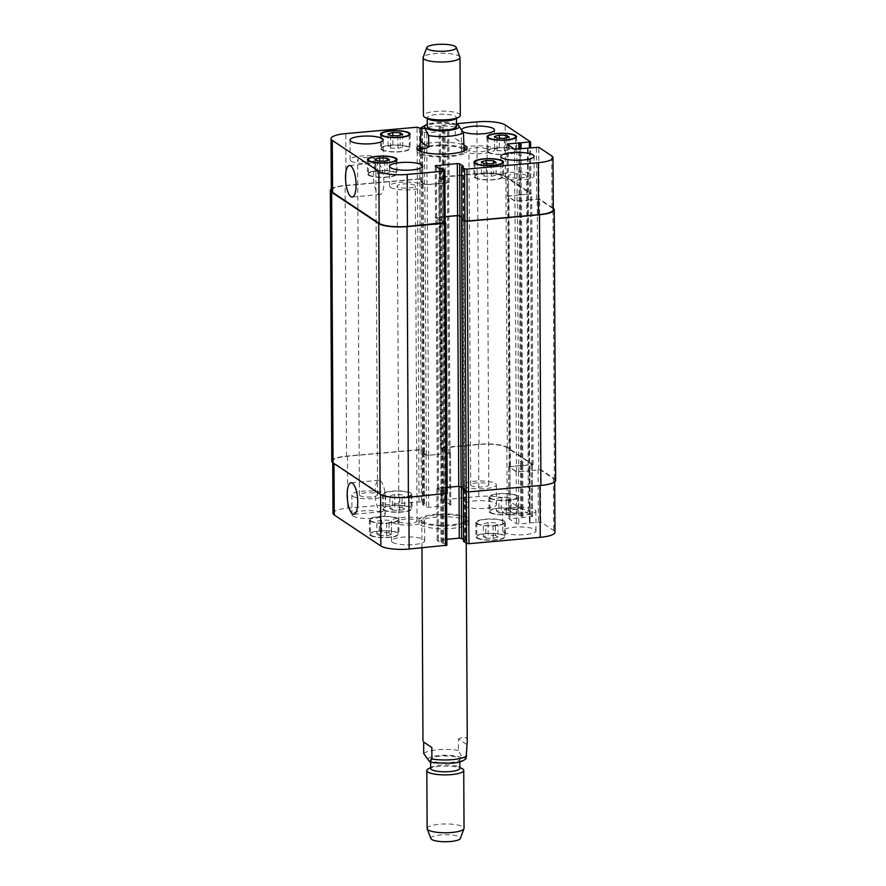 <?xml version="1.0" encoding="UTF-8"?>
<svg xmlns="http://www.w3.org/2000/svg" width="886" height="886" viewBox="0 0 886 886"><rect width="100%" height="100%" fill="white"/><g stroke="black" fill="none" stroke-linecap="round" stroke-linejoin="round"><path stroke-width="0.66" stroke-dasharray="4.43 3.32" d="M466.623 744.395L458.427 738.946L458.483 750.42L462.049 757.286L466.114 758.206M467.265 740.762C467.066 736.842 464.12 736.233 458.427 738.946M467.62 517.778A25.096 5.969 -0.3 0 0 439.689 514.035A25.096 5.969 -0.3 0 0 418.868 520.027A25.096 5.969 -0.3 0 0 443.997 525.863A25.096 5.969 -0.3 0 0 469.059 519.761A25.096 5.969 -0.3 0 0 467.62 517.778M467.631 520.647A25.096 5.969 -0.3 0 0 439.7 516.903A25.096 5.969 -0.3 0 0 418.879 522.895A25.096 5.969 -0.3 0 0 444.008 528.732A25.096 5.969 -0.3 0 0 469.082 522.629A25.096 5.969 -0.3 0 0 467.631 520.647M464.829 518.022A22.15 5.272 -0.3 0 0 442.889 514.633A22.15 5.272 -0.3 0 0 422.478 518.72A22.15 5.272 -0.3 0 0 421.825 520.004A22.15 5.272 -0.3 0 0 443.997 525.165A22.15 5.272 -0.3 0 0 466.114 519.783A22.15 5.272 -0.3 0 0 464.829 518.022M431.482 760.587A14.575 3.466 179.7 0 1 430.64 759.435A14.575 3.466 179.7 0 1 445.204 755.891A14.575 3.466 179.7 0 1 459.801 759.28A14.575 3.466 179.7 0 1 447.707 762.768A14.575 3.466 179.7 0 1 431.482 760.587M430.685 768.395A14.575 3.466 179.7 0 1 432.058 766.922A14.575 3.466 179.7 0 1 445.248 764.851A14.575 3.466 179.7 0 1 458.461 766.778A14.575 3.466 179.7 0 1 459.845 768.24M428.558 768.716A18.451 4.397 179.7 0 1 445.259 766.102A18.451 4.397 179.7 0 1 461.983 768.539M427.13 828.476A18.451 4.397 179.7 0 1 445.558 823.98A18.451 4.397 179.7 0 1 464.031 828.277M430.928 838.61A14.763 3.511 179.7 0 1 445.614 834.712A14.763 3.511 179.7 0 1 460.343 838.455M457.519 124.261L455.227 127.019L455.282 138.493L463.478 143.942M455.282 138.493L464.153 145.005M464.164 148.095A25.096 5.969 -0.3 0 0 442.003 145.049A25.096 5.969 -0.3 0 0 419.875 148.327M417.66 149.712A25.096 5.969 -0.3 0 0 416.941 151.152A25.096 5.969 -0.3 0 0 442.07 156.988A25.096 5.969 -0.3 0 0 467.132 150.886A25.096 5.969 -0.3 0 0 466.39 149.457M462.902 149.147A22.15 5.272 -0.3 0 0 438.26 145.847A22.15 5.272 -0.3 0 0 419.886 151.129A22.15 5.272 -0.3 0 0 442.059 156.29A22.15 5.272 -0.3 0 0 464.175 150.897A22.15 5.272 -0.3 0 0 462.902 149.147M419.864 145.459A25.096 5.969 179.7 0 1 441.992 142.181A25.096 5.969 179.7 0 1 464.153 145.226M456.489 126.565A14.575 3.466 -0.3 0 0 455.648 125.413A14.575 3.466 -0.3 0 0 439.423 123.232A14.575 3.466 -0.3 0 0 427.329 126.72M455.072 119.078A14.575 3.466 -0.3 0 0 456.434 117.605A14.575 3.466 -0.3 0 0 455.592 116.454A14.575 3.466 -0.3 0 0 439.378 114.272A14.575 3.466 -0.3 0 0 427.285 117.76A14.575 3.466 -0.3 0 0 428.669 119.222M460.299 115.413A18.451 4.397 -0.3 0 0 459.236 113.951A18.451 4.397 -0.3 0 0 438.703 111.193A18.451 4.397 -0.3 0 0 423.397 115.601M459.923 57.136A18.451 4.397 -0.3 0 0 458.937 56.073A18.451 4.397 -0.3 0 0 439.212 53.282A18.451 4.397 -0.3 0 0 423.165 57.324M383.915 182.306A15.804 5.117 -95.1 0 0 377.214 163.035A15.804 5.117 -95.1 0 0 373.527 179.238A15.804 5.117 -95.1 0 0 380.039 194.532A15.804 5.117 -95.1 0 0 383.915 182.306M385.576 499.56A15.804 5.117 -95.1 0 0 378.876 480.29A15.804 5.117 -95.1 0 0 375.188 496.492A15.804 5.117 -95.1 0 0 381.7 511.787A15.804 5.117 -95.1 0 0 385.576 499.56M394.724 494.554L389.884 495.927L392.376 497.589L399.719 497.877L404.559 496.503L402.056 494.842L394.724 494.554L394.791 507.102L389.951 508.475L389.884 495.927M389.951 508.475L392.443 510.137L392.376 497.589M392.443 510.137L399.785 510.425L399.719 497.877M399.785 510.425L404.625 509.051L404.559 496.503M404.625 509.051L402.122 507.39L402.056 494.842M402.122 507.39L394.791 507.102M501.21 497.146L496.37 498.519L498.862 500.18L506.205 500.468L511.045 499.095L508.542 497.434L501.21 497.146L501.277 509.694L496.437 511.067L496.37 498.519M496.437 511.067L498.929 512.728L498.862 500.18M498.929 512.728L506.271 513.016L506.205 500.468M506.271 513.016L511.111 511.643L511.045 499.095M511.111 511.643L508.608 509.982L508.542 497.434M508.608 509.982L501.277 509.694M488.108 522.552L483.28 523.925L485.772 525.586L493.103 525.874L497.943 524.501L495.451 522.84L488.108 522.552L488.175 535.1L483.346 536.473L483.28 523.925M483.346 536.473L485.838 538.134L485.772 525.586M485.838 538.134L493.17 538.422L493.103 525.874M493.17 538.422L498.01 537.049L497.943 524.501M498.01 537.049L495.518 535.388L495.451 522.84M495.518 535.388L488.175 535.1M381.633 519.96L376.794 521.333L379.286 522.995L386.617 523.283L391.457 521.909L388.965 520.248L381.633 519.96L381.689 532.508L376.86 533.881L376.794 521.333M376.86 533.881L379.352 535.543L379.286 522.995M379.352 535.543L386.684 535.831L386.617 523.283M386.684 535.831L391.523 534.457L391.457 521.909M391.523 534.457L389.032 532.796L388.965 520.248M389.032 532.796L381.689 532.508M477.554 523.582A13.844 3.289 -0.3 0 0 492.959 525.653A13.844 3.289 -0.3 0 0 504.444 522.352A13.844 3.289 -0.3 0 0 490.578 519.13A13.844 3.289 -0.3 0 0 476.757 522.496A13.844 3.289 -0.3 0 0 477.554 523.582M477.632 537.924A13.844 3.289 179.7 0 1 476.834 536.827A13.844 3.289 179.7 0 1 490.656 533.461A13.844 3.289 179.7 0 1 504.522 536.683A13.844 3.289 179.7 0 1 493.037 539.995A13.844 3.289 179.7 0 1 477.632 537.924M476.69 523.659A14.763 3.511 -0.3 0 0 493.114 525.874A14.763 3.511 -0.3 0 0 505.363 522.341A14.763 3.511 -0.3 0 0 490.578 518.908A14.763 3.511 -0.3 0 0 475.837 522.496A14.763 3.511 -0.3 0 0 476.69 523.659M476.768 538.001A14.763 3.511 -0.3 0 0 493.192 540.205A14.763 3.511 -0.3 0 0 505.441 536.683A14.763 3.511 -0.3 0 0 490.656 533.25A14.763 3.511 -0.3 0 0 475.915 536.838A14.763 3.511 -0.3 0 0 476.768 538.001M490.656 498.187A13.844 3.289 -0.3 0 0 506.05 500.247A13.844 3.289 -0.3 0 0 517.535 496.946A13.844 3.289 -0.3 0 0 503.68 493.724A13.844 3.289 -0.3 0 0 489.858 497.09A13.844 3.289 -0.3 0 0 490.656 498.187M490.733 512.518A13.844 3.289 179.7 0 1 489.936 511.432A13.844 3.289 179.7 0 1 503.757 508.066A13.844 3.289 179.7 0 1 517.612 511.277A13.844 3.289 179.7 0 1 506.127 514.589A13.844 3.289 179.7 0 1 490.733 512.518M489.781 498.264A14.763 3.511 -0.3 0 0 506.216 500.468A14.763 3.511 -0.3 0 0 518.465 496.935A14.763 3.511 -0.3 0 0 503.68 493.502A14.763 3.511 -0.3 0 0 488.928 497.09A14.763 3.511 -0.3 0 0 489.781 498.264M489.858 512.595A14.763 3.511 -0.3 0 0 506.283 514.799A14.763 3.511 -0.3 0 0 518.531 511.277A14.763 3.511 -0.3 0 0 503.757 507.844A14.763 3.511 -0.3 0 0 489.006 511.432A14.763 3.511 -0.3 0 0 489.858 512.595M384.17 495.595A13.844 3.289 -0.3 0 0 399.564 497.655A13.844 3.289 -0.3 0 0 411.049 494.355A13.844 3.289 -0.3 0 0 397.194 491.132A13.844 3.289 -0.3 0 0 383.372 494.499A13.844 3.289 -0.3 0 0 384.17 495.595M384.247 509.926A13.844 3.289 179.7 0 1 383.45 508.841A13.844 3.289 179.7 0 1 397.271 505.474A13.844 3.289 179.7 0 1 411.126 508.697A13.844 3.289 179.7 0 1 399.641 511.997A13.844 3.289 179.7 0 1 384.247 509.926M383.295 495.673A14.763 3.511 -0.3 0 0 399.73 497.877A14.763 3.511 -0.3 0 0 411.979 494.344A14.763 3.511 -0.3 0 0 397.194 490.91A14.763 3.511 -0.3 0 0 382.442 494.499A14.763 3.511 -0.3 0 0 383.295 495.673M383.372 510.004A14.763 3.511 -0.3 0 0 399.796 512.219A14.763 3.511 -0.3 0 0 412.045 508.686A14.763 3.511 -0.3 0 0 397.271 505.253A14.763 3.511 -0.3 0 0 382.519 508.841A14.763 3.511 -0.3 0 0 383.372 510.004M371.068 521.001A13.844 3.289 -0.3 0 0 386.473 523.061A13.844 3.289 -0.3 0 0 397.958 519.761A13.844 3.289 -0.3 0 0 384.103 516.538A13.844 3.289 -0.3 0 0 370.27 519.905A13.844 3.289 -0.3 0 0 371.068 521.001M371.145 535.332A13.844 3.289 179.7 0 1 370.348 534.236A13.844 3.289 179.7 0 1 384.17 530.88A13.844 3.289 179.7 0 1 398.035 534.092A13.844 3.289 179.7 0 1 386.551 537.403A13.844 3.289 179.7 0 1 371.145 535.332M370.204 521.079A14.763 3.511 -0.3 0 0 386.628 523.283A14.763 3.511 -0.3 0 0 398.877 519.75A14.763 3.511 -0.3 0 0 384.092 516.316A14.763 3.511 -0.3 0 0 369.351 519.905A14.763 3.511 -0.3 0 0 370.204 521.079M370.282 535.41A14.763 3.511 -0.3 0 0 386.706 537.614A14.763 3.511 -0.3 0 0 398.955 534.092A14.763 3.511 -0.3 0 0 384.17 530.659A14.763 3.511 -0.3 0 0 369.429 534.247A14.763 3.511 -0.3 0 0 370.282 535.41M503.636 512.606A16.612 3.954 -0.3 0 0 522.12 515.087A16.612 3.954 -0.3 0 0 535.897 511.122A16.612 3.954 -0.3 0 0 519.274 507.257A16.612 3.954 -0.3 0 0 502.683 511.3A16.612 3.954 -0.3 0 0 503.636 512.606M527.846 510.447A9.07 2.16 179.7 0 1 528.366 511.167A9.07 2.16 179.7 0 1 519.296 513.371A9.07 2.16 179.7 0 1 510.214 511.255A9.07 2.16 179.7 0 1 517.745 509.096A9.07 2.16 179.7 0 1 527.846 510.447M503.746 532.331A16.612 3.954 -0.3 0 0 522.219 534.812A16.612 3.954 -0.3 0 0 535.997 530.836A16.612 3.954 -0.3 0 0 519.373 526.971A16.612 3.954 -0.3 0 0 502.783 531.013A16.612 3.954 -0.3 0 0 503.746 532.331M392.443 542.287A16.612 3.954 -0.3 0 0 410.927 544.768A16.612 3.954 -0.3 0 0 424.704 540.792A16.612 3.954 -0.3 0 0 408.081 536.927A16.612 3.954 -0.3 0 0 391.49 540.969A16.612 3.954 -0.3 0 0 392.443 542.287M392.343 522.563A16.612 3.954 -0.3 0 0 410.827 525.044A16.612 3.954 -0.3 0 0 424.604 521.079A16.612 3.954 -0.3 0 0 407.97 517.214A16.612 3.954 -0.3 0 0 391.39 521.256A16.612 3.954 -0.3 0 0 392.343 522.563M416.542 520.403A9.07 2.16 179.7 0 1 417.073 521.123A9.07 2.16 179.7 0 1 408.003 523.327A9.07 2.16 179.7 0 1 398.921 521.212A9.07 2.16 179.7 0 1 406.452 519.052A9.07 2.16 179.7 0 1 416.542 520.403M352.816 496.282A16.612 3.954 -0.3 0 0 371.3 498.763A16.612 3.954 -0.3 0 0 385.078 494.787A16.612 3.954 -0.3 0 0 368.443 490.922A16.612 3.954 -0.3 0 0 351.853 494.964A16.612 3.954 -0.3 0 0 352.816 496.282M377.015 494.111A9.07 2.16 179.7 0 1 377.536 494.831A9.07 2.16 179.7 0 1 368.476 497.035A9.07 2.16 179.7 0 1 359.395 494.931A9.07 2.16 179.7 0 1 366.915 492.76A9.07 2.16 179.7 0 1 377.015 494.111M352.916 515.995A16.612 3.954 -0.3 0 0 371.4 518.476A16.612 3.954 -0.3 0 0 385.177 514.511A16.612 3.954 -0.3 0 0 368.543 510.646A16.612 3.954 -0.3 0 0 351.964 514.677A16.612 3.954 -0.3 0 0 352.916 515.995M464.209 506.039A16.612 3.954 -0.3 0 0 482.693 508.52A16.612 3.954 -0.3 0 0 496.47 504.555A16.612 3.954 -0.3 0 0 479.847 500.69A16.612 3.954 -0.3 0 0 463.256 504.721A16.612 3.954 -0.3 0 0 464.209 506.039M464.109 486.325A16.612 3.954 -0.3 0 0 482.593 488.806A16.612 3.954 -0.3 0 0 496.37 484.83A16.612 3.954 -0.3 0 0 479.736 480.965A16.612 3.954 -0.3 0 0 463.156 485.007A16.612 3.954 -0.3 0 0 464.109 486.325M488.308 484.155A9.07 2.16 179.7 0 1 488.828 484.875A9.07 2.16 179.7 0 1 479.769 487.078A9.07 2.16 179.7 0 1 470.687 484.974A9.07 2.16 179.7 0 1 478.219 482.804A9.07 2.16 179.7 0 1 488.308 484.155M332.992 513.26A22.15 5.272 179.7 0 1 347.722 508.21L419.023 501.83L421.382 502.085L424.383 504.123L422.578 504.588L426.343 507.102L428.702 507.357L450.797 505.064L446.921 502.417L444.163 502.284L441.095 500.169L442.324 499.748L478.839 496.481A22.15 5.272 179.7 0 1 507.124 499.549L532.552 516.527L509.051 518.808L516.472 523.737L518.819 523.991L540.726 521.887L553.695 530.515A22.15 5.272 179.7 0 1 554.968 532.264M463.622 541.346L465.427 540.992L463.566 539.718M446.832 539.286L437.163 540.46L441.04 543.107L443.797 543.24L446.754 545.211L446.489 493.225L442.579 491.154L442.856 543.14M392.897 145.038L388.057 146.411L390.549 148.073L397.892 148.361L402.72 146.987L400.228 145.326L392.897 145.038L392.841 135.624M387.99 133.864L388.057 146.411M390.482 135.525L390.549 148.073M397.825 135.813L397.892 148.361M402.654 134.439L402.72 146.987M400.173 135.148L400.228 145.326M499.383 147.63L494.543 149.003L497.035 150.664L504.367 150.952L509.206 149.579L506.714 147.918L499.383 147.63L499.327 138.205M494.477 136.455L494.543 149.003M496.968 138.116L497.035 150.664M504.311 138.404L504.367 150.952M509.14 137.031L509.206 149.579M506.659 137.74L506.714 147.918M486.281 173.036L481.441 174.409L483.944 176.07L491.276 176.358L496.116 174.985L493.624 173.324L486.281 173.036L486.237 163.611M481.375 161.861L481.441 174.409M483.878 163.522L483.944 176.07M491.209 163.81L491.276 176.358M496.049 162.437L496.116 174.985M493.568 163.135L493.624 173.324M379.795 170.444L374.955 171.818L377.458 173.479L384.79 173.767L389.63 172.393L387.138 170.732L379.795 170.444L379.751 161.019M374.889 159.27L374.955 171.818M377.392 160.931L377.458 173.479M384.723 161.219L384.79 173.767M389.563 159.845L389.63 172.393M387.082 160.543L387.138 170.732M475.749 177.654A13.844 3.289 -0.3 0 0 491.143 179.725A13.844 3.289 -0.3 0 0 502.628 176.414A13.844 3.289 -0.3 0 0 488.773 173.191A13.844 3.289 -0.3 0 0 474.951 176.558A13.844 3.289 -0.3 0 0 475.749 177.654M474.874 177.732A14.763 3.511 -0.3 0 0 491.309 179.936A14.763 3.511 -0.3 0 0 503.558 176.414A14.763 3.511 -0.3 0 0 488.773 172.969A14.763 3.511 -0.3 0 0 474.021 176.569A14.763 3.511 -0.3 0 0 474.874 177.732M488.839 152.248A13.844 3.289 -0.3 0 0 504.245 154.319A13.844 3.289 -0.3 0 0 515.73 151.008A13.844 3.289 -0.3 0 0 501.864 147.785A13.844 3.289 -0.3 0 0 488.042 151.152A13.844 3.289 -0.3 0 0 488.839 152.248M487.976 152.326A14.763 3.511 -0.3 0 0 504.4 154.529A14.763 3.511 -0.3 0 0 516.649 151.008A14.763 3.511 -0.3 0 0 501.864 147.574A14.763 3.511 -0.3 0 0 487.123 151.163A14.763 3.511 -0.3 0 0 487.976 152.326M382.353 149.656A13.844 3.289 -0.3 0 0 397.759 151.727A13.844 3.289 -0.3 0 0 409.243 148.416A13.844 3.289 -0.3 0 0 395.377 145.193A13.844 3.289 -0.3 0 0 381.556 148.56A13.844 3.289 -0.3 0 0 382.353 149.656M381.489 149.734A14.763 3.511 -0.3 0 0 397.914 151.938A14.763 3.511 -0.3 0 0 410.163 148.416A14.763 3.511 -0.3 0 0 395.377 144.983A14.763 3.511 -0.3 0 0 380.637 148.571A14.763 3.511 -0.3 0 0 381.489 149.734M369.263 175.063A13.844 3.289 -0.3 0 0 384.668 177.134A13.844 3.289 -0.3 0 0 396.142 173.822A13.844 3.289 -0.3 0 0 382.287 170.599A13.844 3.289 -0.3 0 0 368.465 173.966A13.844 3.289 -0.3 0 0 369.263 175.063M368.388 175.14A14.763 3.511 -0.3 0 0 384.823 177.344A14.763 3.511 -0.3 0 0 397.072 173.822A14.763 3.511 -0.3 0 0 382.287 170.389A14.763 3.511 -0.3 0 0 367.535 173.977A14.763 3.511 -0.3 0 0 368.388 175.14M420.717 128.337L422.423 129.511L420.617 129.976L424.383 132.49L426.742 132.745L447.607 130.873L448.726 130.308L444.96 127.805L442.203 127.673L439.135 125.557L456.467 123.697M463.4 132.025A16.612 3.954 179.7 0 1 462.248 131.427A16.612 3.954 179.7 0 1 461.296 130.109A16.612 3.954 179.7 0 1 462.503 128.625M501.886 177.433A16.612 3.954 -0.3 0 0 520.37 179.913A16.612 3.954 -0.3 0 0 534.147 175.949A16.612 3.954 -0.3 0 0 517.513 172.083A16.612 3.954 -0.3 0 0 500.922 176.115A16.612 3.954 -0.3 0 0 501.886 177.433M526.085 175.273A9.07 2.16 -0.3 0 0 515.984 173.911A9.07 2.16 -0.3 0 0 508.464 176.081A9.07 2.16 -0.3 0 0 517.546 178.197A9.07 2.16 -0.3 0 0 526.605 175.982A9.07 2.16 -0.3 0 0 526.085 175.273M462.359 151.141A16.612 3.954 -0.3 0 0 480.832 153.621A16.612 3.954 -0.3 0 0 494.609 149.656A16.612 3.954 -0.3 0 0 477.986 145.791A16.612 3.954 -0.3 0 0 461.396 149.834A16.612 3.954 -0.3 0 0 462.359 151.141M486.558 148.981A9.07 2.16 -0.3 0 0 476.458 147.619A9.07 2.16 -0.3 0 0 468.927 149.789A9.07 2.16 -0.3 0 0 478.019 151.905A9.07 2.16 -0.3 0 0 487.078 149.701A9.07 2.16 -0.3 0 0 486.558 148.981M351.055 161.097A16.612 3.954 -0.3 0 0 369.54 163.578A16.612 3.954 -0.3 0 0 383.317 159.613A16.612 3.954 -0.3 0 0 366.693 155.748A16.612 3.954 -0.3 0 0 350.103 159.79A16.612 3.954 -0.3 0 0 351.055 161.097M375.265 158.937A9.07 2.16 -0.3 0 0 365.165 157.575A9.07 2.16 -0.3 0 0 357.634 159.746A9.07 2.16 -0.3 0 0 366.726 161.861A9.07 2.16 -0.3 0 0 375.786 159.657A9.07 2.16 -0.3 0 0 375.265 158.937M390.593 187.389A16.612 3.954 -0.3 0 0 409.066 189.87A16.612 3.954 -0.3 0 0 422.844 185.905A16.612 3.954 -0.3 0 0 406.22 182.04A16.612 3.954 -0.3 0 0 389.63 186.071A16.612 3.954 -0.3 0 0 390.593 187.389M414.792 185.229A9.07 2.16 -0.3 0 0 404.692 183.867A9.07 2.16 -0.3 0 0 397.172 186.038A9.07 2.16 -0.3 0 0 406.253 188.153A9.07 2.16 -0.3 0 0 415.312 185.938A9.07 2.16 -0.3 0 0 414.792 185.229M331.774 461.174A22.15 5.272 -0.3 0 1 346.515 456.135L418.845 449.656L421.204 449.911L423.973 452.281L421.105 450.11L418.746 449.855L347.456 456.235A22.15 5.272 -0.3 0 0 332.715 461.274A22.15 5.272 -0.3 0 0 334 463.024L380.57 494A22.15 5.272 -0.3 0 0 408.845 497.057L446.489 493.225M423.098 452.358L426.299 455.005L428.658 455.26L448.825 453.455L449.944 452.89L445.359 450.365L450.52 453.089L428.425 455.371L426.077 455.116L422.268 452.558L423.098 452.358L421.193 181.874L424.881 184.354L427.24 184.609L448.637 182.383L443.941 179.714L444.019 127.695M444.838 450.409L440.331 448.205L441.461 447.64L479.016 444.274A22.15 5.272 -0.3 0 1 507.301 447.341L533.095 464.574L521.887 465.704L532.176 464.408L506.847 447.563A22.15 5.272 -0.3 0 0 478.573 444.506L440.829 448.194L444.838 450.409L445.115 502.384M521.577 465.493L509.251 466.878L516.416 471.64L529.163 471.064L516.195 471.751L508.675 466.678L521.577 465.493L520.16 194.842L507.257 196.027L514.777 201.1L527.746 200.413L514.999 200.989L507.833 196.227L520.16 194.842M463.001 489.393L466.313 491.453L468.672 491.708L539.962 485.329A22.15 5.272 -0.3 0 0 554.702 480.29A22.15 5.272 -0.3 0 0 553.418 478.54L540.449 469.912L529.252 470.566L529.573 522.607M447.153 487.344L437.363 488.529L441.704 491.232L436.997 488.629L438.116 488.064L458.992 486.192L461.34 486.447L465.15 489.017L464.319 489.216L462.902 218.554L463.732 218.355L461.872 217.092M445.669 222.707L447.076 493.358L442.579 491.154M462.946 487.776L464.319 489.216M555.644 480.389A22.15 5.272 -0.3 0 0 554.359 478.639L541.025 469.768L529.296 470.632M331.298 190.623A22.15 5.272 179.7 0 1 346.038 185.584L417.328 179.205L419.687 179.459L422.7 181.486L421.935 129.677M421.681 181.696L420.883 181.962L424.66 184.465L427.008 184.72L447.884 182.848L449.003 182.283L444.296 179.681M444.495 450.442L443.421 179.758L439.412 177.532L477.155 173.855A22.15 5.272 179.7 0 1 505.43 176.912L530.858 193.901L520.348 194.964L520.104 149.092M529.175 470.544L527.757 199.893L539.031 199.261L552 207.889A22.15 5.272 179.7 0 1 553.285 209.639M461.927 218.709L462.104 166.623M445.149 216.649L435.48 217.823L440.641 220.548L435.945 217.878L445.149 216.749M442.922 491.121L441.162 220.503L445.071 222.574L444.794 170.599M331.298 188.995A22.15 5.272 179.7 0 1 345.097 185.473L417.439 179.005L419.787 179.26L422.999 181.397L422.201 181.652M441.505 220.47L445.171 222.386M462.902 218.554L461.883 217.358M527.757 199.893L539.607 199.117L552.942 207.988A22.15 5.272 179.7 0 1 553.274 208.221M443.078 179.792L438.924 177.554L440.043 176.978L477.598 173.623A22.15 5.272 179.7 0 1 505.884 176.691L531.578 193.768L520.348 194.964M434.805 762.713A17.343 4.131 179.7 0 1 428.868 760.819A17.343 4.131 179.7 0 1 444.993 755.237A17.343 4.131 179.7 0 1 461.706 760.553A17.343 4.131 179.7 0 1 434.805 762.713M423.707 753.532A22.15 5.272 179.7 0 1 458.483 750.42M455.227 127.019A22.15 5.272 -0.3 0 0 420.44 130.131M456.478 124.328A17.343 4.131 -0.3 0 0 427.318 124.483M418.746 449.855L419.023 501.83M421.105 450.11L421.382 502.085M424.073 452.081L424.339 504.056M423.619 452.303L423.896 504.289M422.301 452.613L422.578 504.588M422.755 452.381L423.021 504.367M426.077 455.116L426.343 507.102M428.425 455.371L428.702 507.357M449.302 453.51L449.567 505.485M450.42 452.934L450.686 504.92M446.655 450.431L446.921 502.417M445.702 450.332L445.979 502.307M443.897 450.31L444.163 502.284M440.929 448.338L441.206 500.313M442.048 447.773L442.324 499.748M478.573 444.506L478.839 496.481M506.847 447.563L507.124 499.549M532.176 464.408L532.442 516.383M531.057 464.973L531.323 516.948M522.707 465.715L522.973 517.701M521.765 465.615L522.031 517.601M520.514 465.305L520.78 517.291M521.455 465.416L521.721 517.391M509.904 466.257L510.181 518.244M508.785 466.822L509.051 518.808M516.195 471.751L516.472 523.737M518.554 472.005L518.819 523.991M529.163 471.064L529.429 523.039M529.606 470.831L529.883 522.818M529.75 470.4L530.016 522.386M538.09 469.658L538.367 521.632M540.449 469.912L540.726 521.887M553.418 478.54L553.695 530.515M463.799 489.26L464.065 541.235M465.117 488.95L465.383 540.936M464.663 489.183L464.94 541.158M438.116 488.064L438.393 540.039M436.997 488.629L437.274 540.604M440.763 491.132L441.04 543.107M441.704 491.232L441.981 543.218M443.521 491.254L443.797 543.24M347.456 456.235L347.722 508.21M419.687 179.459L419.421 127.473M417.328 179.205L417.062 127.219M422.655 181.431L422.378 129.445M421.337 181.73L421.06 129.755M420.883 181.962L420.617 129.976M424.66 184.465L424.383 132.49M427.008 184.72L426.742 132.745M447.884 182.848L447.607 130.873M449.003 182.283L448.726 130.308M445.237 179.78L444.96 127.805M442.479 179.659L442.203 127.673M443.421 179.758L443.144 127.772M439.511 177.687L439.246 125.701M440.63 177.111L440.364 125.136M477.155 173.855L476.878 121.869M505.43 176.912L505.164 124.937M530.758 193.757L530.481 141.771M529.64 194.322L529.396 147.652M521.289 195.064L521.046 149.003M520.038 194.754L519.794 149.114M519.096 194.654L518.853 149.202M508.486 195.607L508.221 144.939M507.368 196.171L507.091 144.196M514.777 201.1L514.5 149.125M517.136 201.355L516.859 149.38M527.746 200.413L527.469 148.427M528.189 200.181L527.923 148.316M528.333 199.749L528.056 147.774M527.879 199.981L527.613 148.416M536.672 199.007L536.407 147.021M539.031 199.261L538.766 147.275M552 207.889L551.734 155.903M463.245 218.532L462.979 166.546M463.699 218.299L463.422 166.435M436.698 217.402L436.433 166.745M435.58 217.978L435.314 165.992M439.345 220.481L439.079 168.495M440.298 220.581L440.021 168.606M442.103 220.603L441.837 168.628M441.162 220.503L440.885 168.528M346.038 185.584L345.761 133.598M346.515 456.135L345.097 185.473M418.845 449.656L417.439 179.005M421.204 449.911L419.787 179.26M424.416 452.048L422.999 181.397M423.973 452.281L422.556 181.619M422.655 452.58L421.238 181.929M426.299 455.005L424.881 184.354M428.658 455.26L427.24 184.609M448.825 453.455L447.408 182.804M449.944 452.89L448.526 182.239M446.3 450.465L444.883 179.814M445.359 450.365L443.941 179.714M443.543 450.343L442.136 179.681M440.331 448.205L438.924 177.554M441.461 447.64L440.043 176.978M479.016 444.274L477.598 173.623M507.301 447.341L505.884 176.691M532.995 464.43L531.578 193.768M531.877 464.995L530.459 194.344M522.829 465.803L521.411 195.153M521.887 465.704L520.47 195.042M520.636 465.394L519.218 194.743M510.38 466.313L508.963 195.662M509.251 466.878L507.833 196.227M516.416 471.64L514.999 200.989M518.775 471.895L517.358 201.244M529.031 470.975L527.613 200.325M529.485 470.754L528.067 200.103M529.629 470.322L528.211 199.671M538.666 469.514L537.248 198.863M541.025 469.768L539.607 199.117M554.359 478.639L552.942 207.988M463.444 489.293L462.027 218.632M464.762 488.983L463.345 218.333M438.592 488.108L437.175 217.458M437.474 488.673L436.056 218.022M441.117 491.099L439.7 220.448M442.059 491.198L440.641 220.548M443.864 491.221L442.457 220.57M469.082 522.629L469.059 519.761M418.879 522.895L418.868 520.027M421.825 520.004L421.969 547.891M466.114 519.783L466.235 543.207M430.64 759.435L430.651 762.049M459.801 759.28L459.812 761.894M432.058 766.922L430.685 767.619M458.461 766.778L459.845 767.475M456.467 123.951L446.965 122.523L432.379 123.043L427.318 124.106M467.132 150.886L467.121 148.017M416.941 151.152L416.918 148.283M456.445 118.381L456.434 117.605M427.285 118.525L427.285 117.76M377.214 163.035L349.394 165.527M380.039 194.532L352.207 197.024M378.876 480.29L351.055 482.781M381.7 511.787L353.868 514.279M476.757 522.496L476.834 536.827M504.444 522.352L504.522 536.683M475.837 522.496L475.915 536.838M505.363 522.341L505.441 536.683M489.858 497.09L489.936 511.432M517.535 496.946L517.612 511.277M488.928 497.09L489.006 511.432M518.465 496.935L518.531 511.277M383.372 494.499L383.45 508.841M411.049 494.355L411.126 508.697M382.442 494.499L382.519 508.841M411.979 494.344L412.045 508.686M370.27 519.905L370.348 534.236M397.958 519.761L398.035 534.092M369.351 519.905L369.429 534.247M398.877 519.75L398.955 534.092M535.997 530.836L535.897 511.122M502.783 531.013L502.683 511.3M424.704 540.792L424.604 521.079M391.49 540.969L391.39 521.256M385.177 514.511L385.078 494.787M351.964 514.677L351.853 494.964M496.47 504.555L496.37 484.83M463.256 504.721L463.156 485.007M474.885 163.445L474.951 176.558M502.561 163.301L502.628 176.414M473.955 162.227L474.021 176.569M503.481 162.072L503.558 176.414M487.976 138.039L488.042 151.152M515.652 137.895L515.73 151.008M487.045 136.821L487.123 151.163M516.571 136.666L516.649 151.008M381.489 135.447L381.556 148.56M409.166 135.303L409.243 148.416M380.559 134.229L380.637 148.571M410.085 134.074L410.163 148.416M368.399 160.853L368.465 173.966M396.075 160.709L396.142 173.822M367.469 159.635L367.535 173.977M396.994 159.48L397.072 173.822M534.147 175.949L534.036 156.235M500.922 176.115L500.823 156.401M528.366 511.167L526.605 175.982M510.214 511.255L508.464 176.081M494.609 149.656L494.51 129.943M461.396 149.834L461.296 130.109M488.828 484.875L487.078 149.701M470.687 484.974L468.927 149.789M383.317 159.613L383.217 139.899M350.103 159.79L350.003 140.066M377.536 494.831L375.786 159.657M359.395 494.931L357.634 159.746M422.844 185.905L422.744 166.18M389.63 186.071L389.53 166.358M417.073 521.123L415.312 185.938M398.921 521.212L397.172 186.038M424.383 504.123L424.117 452.137M422.533 504.533L422.268 452.558M450.797 505.064L450.52 453.089M441.095 500.169L440.829 448.194M532.552 516.527L532.276 464.552M508.952 518.653L508.675 466.678M529.917 522.873L529.651 470.887M529.529 522.552L529.252 470.566M554.702 481.918L554.702 480.29M465.427 540.992L465.15 489.017M437.163 540.46L436.898 488.474M332.726 462.691L332.715 461.274M422.7 181.486L422.423 129.511M420.85 181.896L420.573 129.921M449.102 182.427L448.837 130.452M439.412 177.532L439.135 125.557M530.858 193.901L530.625 147.541M507.257 196.027L506.991 144.041M528.233 200.236L527.956 148.261M527.834 199.915L527.569 148.416M463.732 218.355L463.467 166.38M435.48 217.823L435.203 165.848M424.46 452.104L423.043 181.453M422.611 452.524L421.193 181.874M450.055 453.034L448.637 182.383M440.231 448.061L438.814 177.399M533.095 464.574L531.678 193.923M509.151 466.734L507.733 196.083M529.529 470.809L528.111 200.158M529.13 470.488L527.713 199.837M464.807 489.039L463.389 218.388M437.363 488.529L435.945 217.878"/><path stroke-width="1.33" d="M429.61 761.738L423.707 753.532L423.652 742.058L431.847 747.507L431.903 758.981L429.61 761.738L433.963 762.78L452.591 763.223C459.967 762.403 464.474 760.731 466.114 758.206L467.265 740.762L466.235 543.207M423.652 742.058L431.847 747.507M459.812 761.894L459.845 768.24A14.575 3.466 179.7 0 1 447.751 771.728A14.575 3.466 179.7 0 1 431.526 769.546A14.575 3.466 179.7 0 1 430.685 768.395L430.651 762.049M459.845 767.475L461.983 768.539A18.451 4.397 179.7 0 1 463.732 770.399A18.451 4.397 179.7 0 1 448.427 774.807A18.451 4.397 179.7 0 1 427.883 772.049A18.451 4.397 179.7 0 1 426.819 770.587A18.451 4.397 179.7 0 1 428.558 768.716L430.685 767.619M463.732 770.399L464.031 828.277A18.451 4.397 179.7 0 1 463.965 828.676A18.451 4.397 179.7 0 1 447.906 832.718A18.451 4.397 179.7 0 1 428.193 829.927A18.451 4.397 179.7 0 1 427.207 828.864A18.451 4.397 179.7 0 1 427.13 828.476L426.819 770.587M463.965 828.676L460.343 838.455A14.763 3.511 179.7 0 1 447.496 841.7A14.763 3.511 179.7 0 1 431.726 839.474A14.763 3.511 179.7 0 1 430.928 838.61L427.207 828.864M420.507 141.605L421.005 127.794L425.081 128.714L428.636 135.58L428.702 147.054L420.507 141.605L419.853 145.238C420.064 149.158 423.01 149.767 428.702 147.054M464.175 150.841L463.422 132.468L457.519 124.261L456.467 123.951M466.39 149.457A25.096 5.969 -0.3 0 0 465.682 148.903A25.096 5.969 -0.3 0 0 464.164 148.095M419.875 148.327A25.096 5.969 -0.3 0 0 417.66 149.712M464.153 145.226A25.096 5.969 179.7 0 1 465.671 146.035A25.096 5.969 179.7 0 1 467.121 148.017A25.096 5.969 179.7 0 1 442.048 154.12A25.096 5.969 179.7 0 1 416.918 148.283A25.096 5.969 179.7 0 1 419.864 145.459M427.285 118.525L427.329 126.72A14.575 3.466 -0.3 0 0 441.926 130.109A14.575 3.466 -0.3 0 0 456.489 126.565L456.445 118.381M426.786 47.545L423.165 57.324A18.451 4.397 -0.3 0 0 423.087 57.723L423.397 115.601A18.451 4.397 -0.3 0 0 425.147 117.461L428.669 119.222A14.575 3.466 -0.3 0 0 441.881 121.149A14.575 3.466 -0.3 0 0 455.072 119.078L458.571 117.284A18.451 4.397 -0.3 0 0 460.299 115.413L460 57.524A18.451 4.397 -0.3 0 0 459.923 57.136L456.201 47.39A14.763 3.511 -0.3 0 0 455.404 46.526A14.763 3.511 -0.3 0 0 439.633 44.3A14.763 3.511 -0.3 0 0 426.786 47.545A14.763 3.511 -0.3 0 0 441.516 51.288A14.763 3.511 -0.3 0 0 456.201 47.39M425.147 117.461A18.451 4.397 -0.3 0 0 441.87 119.898A18.451 4.397 -0.3 0 0 458.571 117.284M423.087 57.723A18.451 4.397 -0.3 0 0 441.571 62.02A18.451 4.397 -0.3 0 0 460 57.524M356.094 184.797A15.804 5.117 84.9 0 1 352.207 197.024A15.804 5.117 84.9 0 1 345.695 181.73A15.804 5.117 84.9 0 1 349.394 165.527A15.804 5.117 84.9 0 1 356.094 184.797M357.756 502.052A15.804 5.117 84.9 0 1 353.868 514.279A15.804 5.117 84.9 0 1 347.356 498.984A15.804 5.117 84.9 0 1 351.055 482.781A15.804 5.117 84.9 0 1 357.756 502.052M554.702 481.918L554.968 532.264A22.15 5.272 179.7 0 1 540.238 537.315L468.938 543.694L466.579 543.439L463.622 541.346M463.566 539.718L461.617 538.422L459.258 538.167L446.832 539.286M446.754 545.211L409.122 549.043A22.15 5.272 179.7 0 1 380.836 545.975L334.266 515.01A22.15 5.272 179.7 0 1 332.992 513.26L332.726 462.691M392.83 132.49L400.162 132.778L402.654 134.439L397.825 135.813L390.482 135.525L387.99 133.864L392.83 132.49L392.841 135.624M400.162 132.778L400.173 135.148M499.316 135.082L506.648 135.37L509.14 137.031L504.311 138.404L496.968 138.116L494.477 136.455L499.316 135.082L499.327 138.205M506.648 135.37L506.659 137.74M486.215 160.488L493.557 160.776L496.049 162.437L491.209 163.81L483.878 163.522L481.375 161.861L486.215 160.488L486.237 163.611M493.557 160.776L493.568 163.135M379.729 157.896L387.071 158.184L389.563 159.845L384.723 161.219L377.392 160.931L374.889 159.27L379.729 157.896L379.751 161.019M387.071 158.184L387.082 160.543M475.671 163.312A13.844 3.289 -0.3 0 0 491.077 165.383A13.844 3.289 -0.3 0 0 502.55 162.072A13.844 3.289 -0.3 0 0 488.695 158.849A13.844 3.289 -0.3 0 0 474.874 162.216A13.844 3.289 -0.3 0 0 475.671 163.312M474.807 163.389A14.763 3.511 179.7 0 1 473.955 162.227A14.763 3.511 179.7 0 1 488.695 158.638A14.763 3.511 179.7 0 1 503.481 162.072A14.763 3.511 179.7 0 1 491.232 165.593A14.763 3.511 179.7 0 1 474.807 163.389M488.773 137.906A13.844 3.289 -0.3 0 0 504.167 139.977A13.844 3.289 -0.3 0 0 515.652 136.666A13.844 3.289 -0.3 0 0 501.797 133.454A13.844 3.289 -0.3 0 0 487.964 136.821A13.844 3.289 -0.3 0 0 488.773 137.906M487.898 137.983A14.763 3.511 179.7 0 1 487.045 136.821A14.763 3.511 179.7 0 1 501.786 133.232A14.763 3.511 179.7 0 1 516.571 136.666A14.763 3.511 179.7 0 1 504.322 140.187A14.763 3.511 179.7 0 1 487.898 137.983M382.287 135.314A13.844 3.289 -0.3 0 0 397.681 137.385A13.844 3.289 -0.3 0 0 409.166 134.085A13.844 3.289 -0.3 0 0 395.311 130.862A13.844 3.289 -0.3 0 0 381.478 134.229A13.844 3.289 -0.3 0 0 382.287 135.314M381.412 135.392A14.763 3.511 179.7 0 1 380.559 134.229A14.763 3.511 179.7 0 1 395.311 130.641A14.763 3.511 179.7 0 1 410.085 134.074A14.763 3.511 179.7 0 1 397.836 137.607A14.763 3.511 179.7 0 1 381.412 135.392M369.185 160.72A13.844 3.289 -0.3 0 0 384.59 162.791A13.844 3.289 -0.3 0 0 396.064 159.48A13.844 3.289 -0.3 0 0 382.209 156.268A13.844 3.289 -0.3 0 0 368.388 159.635A13.844 3.289 -0.3 0 0 369.185 160.72M368.321 160.798A14.763 3.511 179.7 0 1 367.469 159.635A14.763 3.511 179.7 0 1 382.209 156.047A14.763 3.511 179.7 0 1 396.994 159.48A14.763 3.511 179.7 0 1 384.745 163.002A14.763 3.511 179.7 0 1 368.321 160.798M456.467 123.697L476.878 121.869A22.15 5.272 179.7 0 1 505.164 124.937L530.592 141.915L506.991 144.041L514.5 149.125L538.766 147.275L551.734 155.903A22.15 5.272 179.7 0 1 553.008 157.653A22.15 5.272 179.7 0 1 538.278 162.703L466.977 169.082L464.618 168.827L461.617 166.789L463.422 166.324L459.657 163.81L457.298 163.556L435.203 165.848L439.079 168.495L441.837 168.628L444.905 170.743L443.676 171.164L407.161 174.431A22.15 5.272 179.7 0 1 378.876 171.363L332.305 140.398A22.15 5.272 179.7 0 1 331.032 138.648A22.15 5.272 179.7 0 1 345.761 133.598L417.062 127.219L420.717 128.337M501.786 157.719A16.612 3.954 179.7 0 1 500.823 156.401A16.612 3.954 179.7 0 1 517.413 152.359A16.612 3.954 179.7 0 1 534.036 156.235A16.612 3.954 179.7 0 1 520.259 160.2A16.612 3.954 179.7 0 1 501.786 157.719M462.503 128.625A16.612 3.954 179.7 0 1 481.065 126.133A16.612 3.954 179.7 0 1 494.51 129.943A16.612 3.954 179.7 0 1 482.095 133.83A16.612 3.954 179.7 0 1 463.4 132.025M350.956 141.383A16.612 3.954 179.7 0 1 350.003 140.066A16.612 3.954 179.7 0 1 366.582 136.034A16.612 3.954 179.7 0 1 383.217 139.899A16.612 3.954 179.7 0 1 369.44 143.864A16.612 3.954 179.7 0 1 350.956 141.383M390.482 167.675A16.612 3.954 179.7 0 1 389.53 166.358A16.612 3.954 179.7 0 1 406.12 162.315A16.612 3.954 179.7 0 1 422.744 166.18A16.612 3.954 179.7 0 1 408.967 170.156A16.612 3.954 179.7 0 1 390.482 167.675M445.171 222.386L445.769 222.851L444.539 223.272L406.984 226.639A22.15 5.272 179.7 0 1 378.699 223.571L331.641 192.273A22.15 5.272 179.7 0 1 330.356 190.523L331.774 461.174A22.15 5.272 -0.3 0 0 333.058 462.924L380.116 494.222A22.15 5.272 -0.3 0 0 408.402 497.29L447.076 493.358M447.153 487.344L458.76 486.303L462.946 487.776M463.001 489.393L466.213 491.652L468.561 491.907L540.903 485.439A22.15 5.272 -0.3 0 0 555.644 480.389L554.226 209.738A22.15 5.272 179.7 0 1 539.485 214.777L467.155 221.256L464.796 221.002L461.883 218.654M553.008 157.653L553.285 209.639A22.15 5.272 179.7 0 1 538.544 214.678L467.254 221.057L464.895 220.802L461.927 218.709M461.872 217.092L459.923 215.796L457.575 215.542L445.149 216.649M445.071 222.574L407.427 226.406A22.15 5.272 179.7 0 1 379.153 223.35L332.582 192.373A22.15 5.272 179.7 0 1 331.298 190.623L331.032 138.648M330.356 190.523A22.15 5.272 179.7 0 1 331.298 188.995M461.883 217.358L459.701 215.907L457.342 215.652L445.149 216.749M553.274 208.221A22.15 5.272 179.7 0 1 554.226 209.738M466.678 755.869A22.15 5.272 179.7 0 1 431.903 758.981M427.318 124.483A17.343 4.131 -0.3 0 0 425.081 125.723A17.343 4.131 -0.3 0 0 442.745 130.763A17.343 4.131 -0.3 0 0 458.25 125.181A17.343 4.131 -0.3 0 0 456.478 124.328M428.636 135.58A22.15 5.272 -0.3 0 0 463.422 132.468M539.962 485.517L540.238 537.315M468.672 491.896L468.938 543.694M466.313 491.708L466.579 543.439M463.577 541.401L463.3 489.714L463.622 541.468M461.351 486.713L461.617 538.422M458.992 486.292L459.258 538.167M445.37 493.978L445.636 545.776M408.845 497.245L409.122 549.043M380.57 494.499L380.836 545.975M334 463.555L334.266 515.01M529.396 147.652L529.363 142.336M521.046 149.003L521.012 143.089M520.104 149.092L520.071 142.989M519.794 149.114L519.761 142.779M518.853 149.202L518.819 142.679M508.221 144.939L508.21 143.632M538.544 214.678L538.278 162.703M467.254 221.057L466.977 169.082M464.895 220.802L464.618 168.827M461.927 218.831L461.661 166.856M459.923 215.796L459.657 163.81M457.575 215.542L457.298 163.556M436.433 166.745L436.433 165.427M443.952 223.139L443.676 171.164M407.427 226.406L407.161 174.431M379.153 223.35L378.876 171.363M332.582 192.373L332.305 140.398M331.641 192.273L333.058 462.924M540.903 485.439L539.485 214.777M468.561 491.907L467.155 221.256M466.213 491.652L464.796 221.002M463.001 489.515L461.584 218.864M461.119 486.558L459.701 215.907M458.76 486.303L457.342 215.652M445.957 493.923L444.539 223.272M408.402 497.29L406.984 226.639M380.116 494.222L378.699 223.571M421.969 547.891L422.976 740.995M427.318 124.106L421.005 127.794M419.886 151.074L419.853 145.238M474.874 162.216L474.885 163.445M502.55 162.072L502.561 163.301M487.964 136.821L487.976 138.039M515.652 136.666L515.652 137.895M381.478 134.229L381.489 135.447M409.166 134.085L409.166 135.303M368.388 159.635L368.399 160.853M396.064 159.48L396.075 160.709M446.865 545.355L446.599 493.834M530.625 147.541L530.592 141.915M461.883 218.776L461.617 166.789M445.171 222.718L444.905 170.743M462.957 489.46L461.54 218.809M447.186 493.513L445.769 222.851"/></g></svg>
